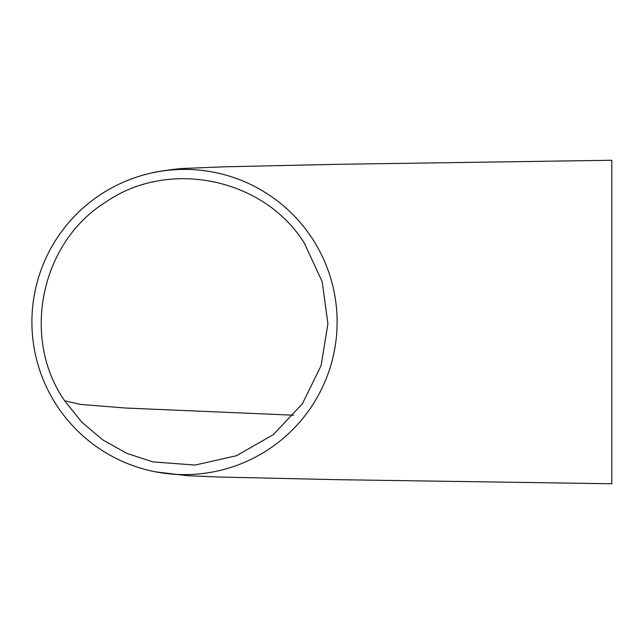 <?xml version="1.0" encoding="UTF-8"?>
<svg xmlns="http://www.w3.org/2000/svg" width="644" height="644" viewBox="0 0 644 644"><rect width="100%" height="100%" fill="white"/><g stroke="black" fill="none" stroke-linecap="round" stroke-linejoin="round"><path stroke-width="0.97" d="M304.395 243.263C264.08 178.138 168.696 158.376 105.841 202.047C40.62 242.273 20.898 338.003 64.633 400.769L81.877 422.247L102.782 439.916L126.812 453.328L152.902 461.893L195.156 465.057L236.501 455.711L273.33 434.636L302.406 403.732L321.106 365.639L327.909 323.747L322.193 281.726L304.395 243.263M56.962 405.784A152.604 152.604 0 0 0 309.973 408.876A152.604 152.604 0 0 0 150.954 173.131A152.604 152.604 0 0 0 56.962 405.784M611.8 160.243L611.8 483.757L338.374 479.7L219.789 477.043L187.002 475.658L155.896 471.899M611.8 219.636L611.8 405.962M64.633 400.769L80.709 404.432L126.264 408.063L293.575 415.195M153.594 181.898L152.837 182.067M150.954 173.107C155.526 171.739 176.979 168.454 186.655 168.342L223.919 166.82L337.899 164.309L611.8 160.267"/></g></svg>

